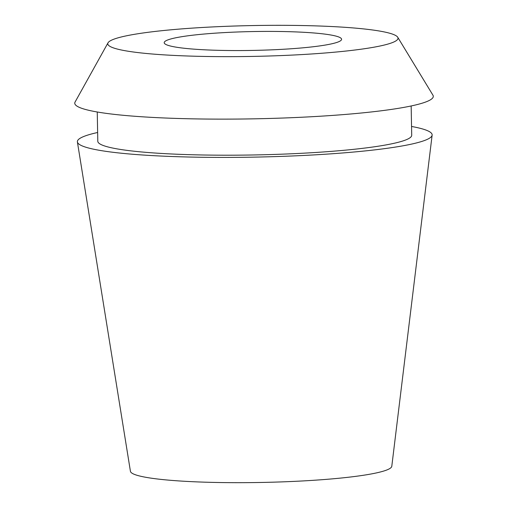 <?xml version="1.0" encoding="UTF-8"?>
<svg xmlns="http://www.w3.org/2000/svg" width="508" height="508" viewBox="0 0 508 508"><rect width="100%" height="100%" fill="white"/><g stroke="black" fill="none" stroke-linecap="round" stroke-linejoin="round"><path stroke-width="0.76" d="M277.616 31.458A88.709 9.423 -1.1 0 0 164.205 42.685A88.709 9.423 -1.1 0 0 228.175 50.508A88.709 9.423 -1.1 0 0 341.586 39.281A88.709 9.423 -1.1 0 0 277.616 31.458M212.446 56.566A145.155 15.424 178.9 0 1 108.026 42.812A145.155 15.424 178.9 0 1 293.345 25.4A145.155 15.424 178.9 0 1 397.726 37.249A145.155 15.424 178.9 0 1 212.446 56.566M108.026 42.812L75.076 102.038A179.299 19.05 -1.1 0 0 204.064 119.024A179.299 19.05 -1.1 0 0 432.924 95.167L397.726 37.249M97.244 111.995L97.803 141.275A156.985 16.681 -1.1 0 0 211.017 155.111A156.985 16.681 -1.1 0 0 411.715 135.242L411.156 105.962M411.55 126.46A177.419 18.853 178.9 0 1 432.13 135.134A177.419 18.853 178.9 0 1 205.321 157.309A177.419 18.853 178.9 0 1 77.4 141.948A177.419 18.853 178.9 0 1 97.638 132.493M77.4 141.948L130.423 471.284A130.721 13.894 -1.1 0 0 224.676 482.6A130.721 13.894 -1.1 0 0 391.795 466.261L432.13 135.134"/></g></svg>
